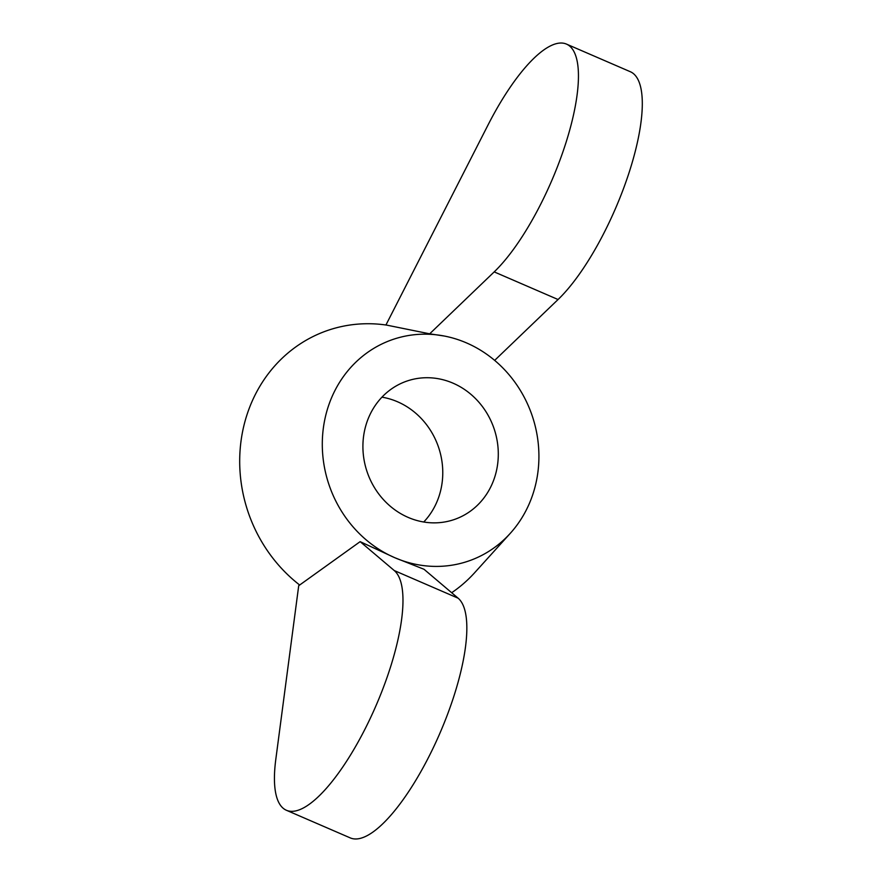 <?xml version="1.0" encoding="UTF-8"?>
<svg xmlns="http://www.w3.org/2000/svg" width="882" height="882" viewBox="0 0 882 882"><rect width="100%" height="100%" fill="white"/><g stroke="black" fill="none" stroke-linecap="round" stroke-linejoin="round"><path stroke-width="1.32" d="M453.061 383.185A73.173 67.054 71.5 0 0 407.374 380.914A73.173 67.054 71.5 0 0 362.91 446.92A73.173 67.054 71.5 0 0 408.157 517.403A73.173 67.054 -108.5 0 0 453.833 519.674A73.173 67.054 -108.5 0 0 498.297 453.668A73.173 67.054 -108.5 0 0 453.061 383.185M423.735 522.012A73.173 67.054 -108.5 0 0 397.539 401.773A73.173 67.054 71.5 0 0 381.95 397.165M466.534 342.922A117.063 107.284 -108.5 0 1 510.248 533.367A117.063 107.284 -108.5 0 1 394.684 557.667L424.01 569.276L458.133 598.194A131.705 40.693 -66.6 0 1 437.439 738.818A131.705 40.693 -66.6 0 1 350.264 837.9L286.407 810.271A131.705 40.693 -66.6 0 0 373.571 711.19A131.705 40.693 -66.6 0 0 394.265 570.555L360.143 541.647L394.684 557.667A117.063 107.284 71.5 0 1 325.193 417.715A117.063 107.284 71.5 0 1 444.175 336.009A117.063 107.284 71.5 0 1 466.534 342.922M360.143 541.647L299.671 585.02A146.335 134.108 71.5 0 1 247.357 413.614A146.335 134.108 71.5 0 1 386.636 325.105L429.677 333.826L444.175 336.009M386.636 325.105L385.952 324.973L488.143 124.759A131.705 40.693 113.4 0 1 566.476 44.1A131.705 40.693 113.4 0 1 565.979 142.619A131.705 40.693 113.4 0 1 494.196 271.899L429.677 333.826M510.248 533.367L474.637 572.727A146.335 134.108 -108.5 0 1 451.672 592.726M566.476 44.1L630.343 71.729A131.705 40.693 113.4 0 1 629.836 170.248A131.705 40.693 113.4 0 1 558.063 299.527L494.659 360.385M299.671 585.02L298.711 585.703L275.801 759.38A131.705 40.693 -66.6 0 0 286.407 810.271M494.196 271.899L558.063 299.527M394.265 570.555L458.133 598.194"/></g></svg>
